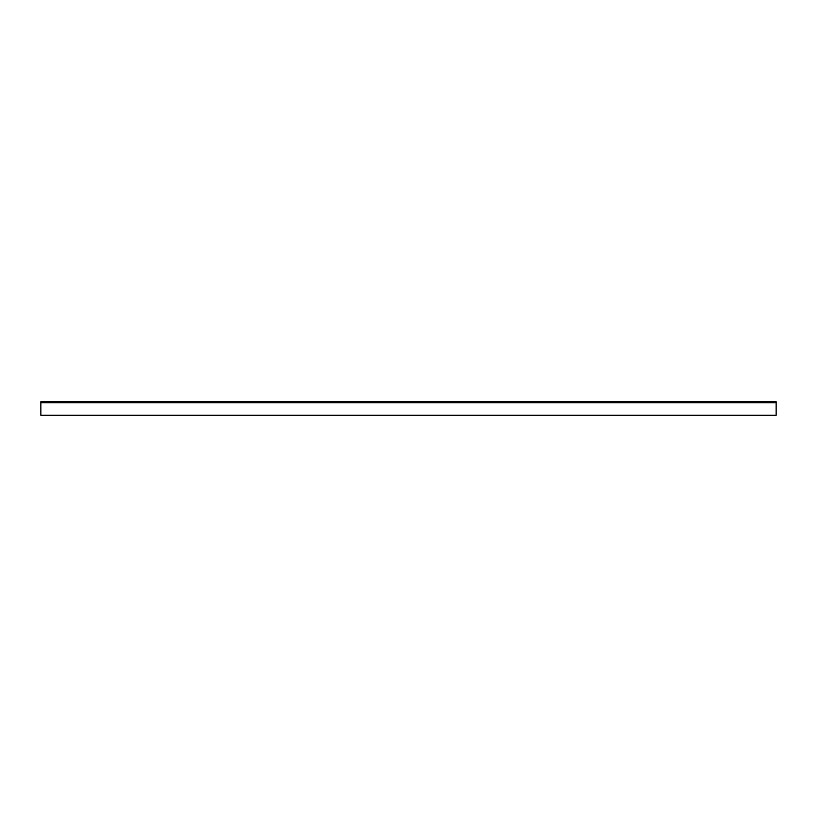 <?xml version="1.0" encoding="UTF-8"?>
<svg xmlns="http://www.w3.org/2000/svg" width="817" height="817" viewBox="0 0 817 817"><rect width="100%" height="100%" fill="white"/><g stroke="black" fill="none" stroke-linecap="round" stroke-linejoin="round"><path stroke-width="1.23" d="M776.15 401.76L40.85 401.76L776.15 401.76L776.15 402.74L40.85 402.74L40.85 401.76L40.85 402.74L776.15 402.74L776.15 415.24L40.85 415.24L40.85 402.74L40.85 415.24L776.15 415.24L776.15 401.76"/></g></svg>
